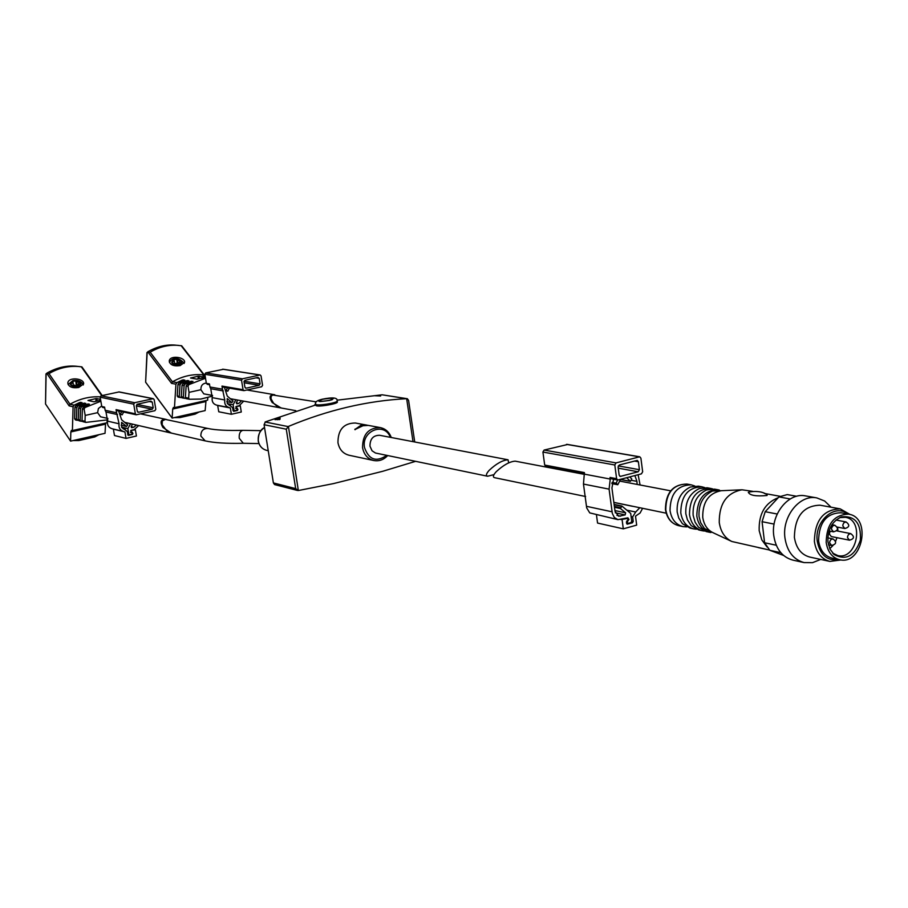 <?xml version="1.0" encoding="UTF-8"?>
<svg xmlns="http://www.w3.org/2000/svg" width="908" height="908" viewBox="0 0 908 908"><rect width="100%" height="100%" fill="white"/><g stroke="black" fill="none" stroke-linecap="round" stroke-linejoin="round"><path stroke-width="1.36" d="M171.646 433.15L166.697 430.664L162.192 424.774L162.282 420.915L165.404 419.405L207.955 428.485C203.21 428.383 200.85 430.903 200.85 436.033L205.197 440.879L171.646 433.15M295.781 410.666L281.457 408.044L276.509 405.831L273.546 403.197L271.038 398.794L271.14 396.399L272.65 394.991L316.347 401.869M487.596 476.235L375.458 453.013L372.053 450.788L369.965 446.18C369.976 438.95 373.199 435.318 379.623 435.284L508.037 459.789C502.578 460.174 496.313 463.659 489.23 470.265C486.189 473.658 485.644 475.644 487.596 476.235L493.963 474.634M508.673 462.853L508.037 459.789M367.774 425.307L360.816 425.341L354.812 429.598L362.95 425.739L368.319 425.398M387.546 455.544C383.607 459.777 379.033 461.434 373.801 460.526L361.202 457.825M360.658 457.723L349.035 455.237C342.997 453.637 339.308 449.437 337.958 442.661C337.946 429.654 343.757 423.117 355.357 423.014L367.104 425.171M288.426 426.431L298.346 490.524L295.679 488.606L286.281 429.2L288.426 426.431C327.822 409.973 367.229 400.723 406.659 398.691L382.109 394.798L337.016 400.19M298.539 490.49L333.52 483.589L382.745 471.286L415.569 461.343M276.111 419.473L275.09 419.7L275.918 418.917L280.084 417.941L280.005 419.337L279.096 419.689L279.165 418.327L277.053 419.121L278.302 419.371L277.621 419.712L276.111 419.473M380.634 395.82L374.732 395.74L380.656 395.99M315.757 404.208L315.927 405.286C315.473 407.669 337.935 403.912 337.379 402.051L337.209 400.905C337.81 403.027 315.28 406.432 315.746 404.139C314.509 402.244 316.688 400.598 322.272 399.214C332.771 397.068 337.753 397.636 337.209 400.905L337.197 400.837M315.87 404.9L265.431 421.857L264.08 424.717L273.387 482.92L274.579 484.577L297.518 490.468M407.306 398.68L408.589 400.439L414.729 441.98M280.005 419.337L279.766 417.873M276.021 419.519L275.918 418.917M204.334 375.015L181.668 345.766L174.699 345.051C165.914 344.438 157.039 346.629 148.095 351.623L146.982 352.565L145.621 382.189L172.145 418.089L205.14 410.609L206.025 400.53M274.806 394.776L274.398 394.696C269.517 394.628 268.768 397.227 272.173 402.494L281.049 407.953M206.309 383.062C202.575 383.46 200.781 385.684 200.906 389.725L203.789 393.856L212.54 395.445M200.906 389.725L189.034 392.358L188.648 398.124L189.431 399.259L200.827 399.055L212.483 396.126M189.352 399.236L186.174 398.635L185.38 397.5L186.14 385.991L187.207 384.402L192.984 381.428L190.544 381.428L185.141 384.039L184.086 385.628L183.337 397.114L184.131 398.237L185.686 398.385M184.04 398.215L182.088 397.852L181.294 396.728L182.031 385.253L183.087 383.675L188.853 380.724L186.435 380.724L181.044 383.324L179.988 384.89L179.262 396.342L180.056 397.466L181.6 397.602M179.398 362.553L180.635 362.292L179.966 363.291L179.398 362.553L179.285 364.392M174.733 363.563L175.982 363.291L176.549 364.029L173.485 363.938L171.941 361.917L173.871 360.533L173.303 359.909L176.719 359.182L177.457 364.8M179.966 363.291L180.522 364.142L177.105 364.88L176.549 364.029M179.092 360.272L177.843 360.533L177.287 359.795L180.317 360.113L177.923 364.687M177.287 359.795L176.719 359.182M180.635 362.292L181.872 362.133L180.317 360.113M178.354 345.358C168.423 344.62 159.025 346.901 150.183 352.213L146.982 352.565M203.948 374.947L203.812 374.925C193.041 373.744 182.599 376.026 172.486 381.791L171.578 383.392L175.936 384.175L174.472 407.624L173.417 407.454L172.702 409.031L172.145 418.089M180.124 365.606L184.585 362.349C185.47 357.048 169.421 354.778 169.251 361.214C170.137 365.005 173.757 366.469 180.124 365.606M189.034 392.358L188.035 386.32L188.762 384.674L205.514 378.227M207.819 397.613L207.637 400.167L174.472 407.624M205.049 375.435L202.972 375.447L204.425 375.708M179.966 397.443L178.036 397.08L177.242 395.956L177.957 384.538L179.012 382.96L184.812 380.077L182.349 380.021L176.992 382.597L175.936 384.175M205.31 377.376L196.968 379.135L190.532 378L198.205 376.207L205.333 377.172M150.183 352.213L172.452 381.803L176.992 382.597M173.19 361.532L174.438 361.271L173.871 360.533M174.438 361.271L174.291 363.688M177.843 360.533L177.582 364.766M261.663 386.751L243.946 390.644L243.06 389.702L241.528 380.236L242.425 378.818L260.153 374.959L261.05 375.901L262.56 385.332L261.663 386.751M241.573 400.757L238.804 403.436L236.806 403.833L236.33 402.675L237.771 400.065M235.898 399.724L233.129 404.718L234.003 410.098L232.868 409.871M243.696 401.143L239.167 405.74L236.341 406.375L237.136 410.178L234.559 410.7L234.003 410.098M217.636 405.331L218.76 411.778L231.37 414.275L241.29 412.005L240.291 405.876L239.337 405.694M231.37 414.275L230.337 407.953L217.738 405.536M223.311 390.939L210.758 388.726L209.952 387.001L222.494 389.191L224.787 399.963C224.242 403.924 225.717 406.455 229.202 407.556L230.337 407.953M229.202 407.556L216.603 405.138C213.153 404.049 211.689 401.552 212.222 397.647L210.758 388.726M209.952 387.001L209.442 383.925L206.354 383.392L204.856 374.278L205.73 372.904L223.311 369.318M222.494 389.191L221.983 386.082L223.243 387.001M240.291 405.876L235.83 406.659M224.401 387.273L227.25 396.047L233.05 401.075L231.903 402.619L227.204 398.567L227.306 403.549L232.471 407.465L233.56 411.335L237.374 410.518L237.964 409.587L237.272 408.214L236.375 408.305L236.398 406.761M207.603 384.3L206.354 383.392M257.94 377.41L259.211 378.352L260.085 383.846L259.189 385.264L246.193 388.181L244.91 387.239L244.025 381.723L244.922 380.304L257.94 377.41M233.129 404.718L227.363 403.64M231.903 402.619L226.773 401.665M229.395 388.136L227.806 391.166L225.831 390.815M227.806 391.166L225.434 390.077M226.24 390.224L227.511 387.818M102.207 395.536L81.902 366.889L76.079 366.219C66.488 365.356 56.852 367.592 47.171 372.95L45.968 373.948L45.536 403.992L70.586 441.129L105.044 433.309L105.589 423.094M166.493 419.496L166.107 419.405C160.773 419.121 159.717 421.8 162.918 427.441L171.249 433.048M101.685 406.001L98.404 408.498L97.61 412.663L100.55 416.783L107.904 418.474M97.61 412.663L85.193 415.421L85 421.267L85.806 422.39L107.814 419.837M85.647 422.345L82.832 421.675L82.026 420.552L82.39 408.872L83.457 407.249L89.483 404.185L87.168 404.151L81.572 406.829L80.517 408.441L80.154 420.098L80.96 421.233L82.287 421.346M80.801 421.176L78.292 419.655L78.644 408.021L79.7 406.409L85.704 403.368L83.411 403.322L77.838 406.001L76.783 407.601L76.442 419.212L78.553 420.461M78.247 384.311L79.552 384.039L78.78 385.083L78.247 384.311L78.19 386.184M73.378 385.355L74.683 385.083L75.216 385.843L72.073 385.764L70.62 383.664L72.685 382.223L72.152 381.587L75.716 380.815L76.544 386.536M78.78 385.083L79.314 385.957L75.739 386.729L75.216 385.843M78.077 381.939L76.783 382.223L76.249 381.462L79.371 381.78L77.021 386.433M76.249 381.462L75.716 380.815M79.552 384.039L80.835 383.88L79.371 381.78M79.779 366.605C68.906 365.561 58.645 367.899 48.975 373.619L45.968 373.948M100.152 396.841C89.733 396.308 79.688 398.76 70.029 404.219L69.11 405.865L73.083 406.761L72.402 430.551L71.437 430.358L70.835 431.947L70.586 441.129M78.758 387.489L83.627 383.857C84.342 378.227 67.782 376.559 67.839 383.221C68.781 386.967 72.413 388.386 78.758 387.489M85.193 415.421L84.115 409.258L84.875 407.567L100.856 401.211M107.155 420.052L107.042 422.765L72.402 430.551M75.557 419.916L74.592 418.77L74.921 407.181L75.977 405.581L82.015 402.607L79.688 402.505L74.127 405.161L73.083 406.761M100.697 400.258L93.842 401.779L87.963 400.473L96.01 398.578L100.527 399.282M71.914 383.267L73.219 382.983L72.685 382.223M73.219 382.983L73.151 385.423M76.783 382.223L76.658 386.513M154.871 410.711L136.234 414.786L135.36 413.832L133.714 404.174L134.645 402.709L153.282 398.669L154.178 399.634L155.801 409.258L154.871 410.711M136.461 425.046L133.782 427.271L131.649 427.679L131.183 426.499L132.511 424.138M130.593 423.696L127.846 428.621L128.777 434.103L127.574 433.808M138.686 425.568L134.18 429.62L131.217 430.29L131.138 432.639L132.125 432.605L132.069 434.172L129.333 434.716L128.777 434.103M113.352 429.041L114.487 435.534L126.042 438.394L136.427 436.01L135.36 429.756L134.463 429.541M126.042 438.394L124.929 431.936L113.387 429.155M117.484 414.581L105.998 412.016L105.135 410.257L116.61 412.799L119.073 423.809C118.517 427.691 119.97 430.244 123.431 431.47L124.929 431.936M123.431 431.47L111.9 428.69C108.472 427.486 107.031 424.955 107.575 421.119L105.998 412.016M105.135 410.257L104.602 407.125L101.775 406.5L100.164 397.193L101.072 395.786L119.152 391.916L153.282 398.669M116.61 412.799L116.065 409.621L117.393 410.564M135.36 429.756L130.718 430.551M118.619 410.927L121.627 419.78L127.733 424.887L126.541 426.476L121.604 422.356L121.683 427.362L127.165 431.425L128.289 435.363L132.318 434.512L132.931 433.559L132.239 432.163L131.229 432.253L131.285 430.687M103.081 407.42L101.775 406.5M150.91 401.188L152.249 402.142L153.202 407.76L152.272 409.213L138.64 412.266L137.29 411.313L136.336 405.683L137.267 404.219L150.91 401.188M127.846 428.621L121.57 427.135M126.541 426.476L121.161 425.216M123.658 412.039L122.194 414.786L120.049 414.309M122.194 414.786L119.663 413.639M120.548 413.832L121.74 411.619M585.615 496.517L494.542 477.676C492.59 477.086 493.158 475.088 496.245 471.683C503.407 465.055 509.729 461.548 515.188 461.151L584.525 474.385M790.221 498.957L778.95 496.914L787.247 494.588L796.656 496.267M777.203 514.019L765.206 511.703L762.073 521.691L764.593 542.746L776.261 545.231M774.104 524.086L762.073 521.691M780.789 552.666L769.802 550.282L764.593 542.746M769.802 550.282L783.547 555.435M778.95 496.914L765.206 511.703M767.022 546.968L761.812 539.897L759.19 530.726C758.623 513.985 764.956 502.987 778.201 497.72M769.575 550.044L731.848 541.497C724.845 538.081 720.657 531.748 719.261 522.509C719.079 503.69 726.661 492.783 741.995 489.787L752.88 491.364M767.033 495.496C756.296 496.483 750.121 495.507 748.51 492.556C746.285 492.227 760.666 489.219 767.146 494.962L767.033 495.496M731.224 541.202L713.018 532.701C707.309 529.92 703.882 524.767 702.735 517.265C702.576 501.999 708.751 493.135 721.258 490.706L741.541 489.809M714.255 533.28L704.449 528.49L700.658 522.668L699.035 516.516C698.422 504.246 702.951 495.734 712.621 491.001L722.711 490.638M710.987 532.542L709.92 532.349C702.667 530.397 698.297 524.96 696.811 516.062C697.094 498.935 704.245 490.195 718.262 489.821L719.42 490.082M709.92 532.349L706.22 531.566L698.513 527.196L695.176 522.35L693.133 515.301C692.52 503.111 697.026 494.656 706.628 489.923L714.551 489.14L718.262 489.821M704.358 531.044L702.542 530.783C695.312 528.831 690.965 523.417 689.478 514.552C689.751 497.527 696.879 488.822 710.85 488.459L712.723 488.935M702.542 530.783L698.888 530L691.147 525.607L687.435 519.864L685.835 513.814C685.211 501.715 689.671 493.305 699.217 488.583L707.173 487.778L710.85 488.459M696.345 529.205L693.791 528.91C686.596 526.969 682.249 521.589 680.773 512.782C681.034 495.836 688.128 487.199 702.054 486.836L704.619 487.562M693.791 528.91L690.182 528.138L682.419 523.712L678.753 518.025L677.175 512.044C676.539 500.058 680.955 491.705 690.42 486.994L698.422 486.166L702.054 486.836M686.641 526.89L682.998 526.606C675.836 524.665 671.511 519.331 670.025 510.58C670.286 493.77 677.345 485.19 691.204 484.838L694.768 485.984M838.788 559.544C827.177 561.178 820.003 555.072 817.268 541.225C814.215 521.306 834.861 503.1 847.822 514.019M839.639 559.725L832.012 558.102C824.543 556.071 820.06 550.316 818.585 540.839C818.993 522.588 826.439 513.224 840.91 512.748L848.583 514.155C871.896 517.299 862.418 565.582 839.639 559.725C832.148 557.694 827.653 551.905 826.178 542.382C826.598 524.052 834.066 514.643 848.583 514.155M841.103 559.952L829.901 561.416C821.263 559.056 816.099 552.393 814.385 541.429C814.851 520.307 823.465 509.456 840.218 508.877L850.126 514.53M829.901 561.416L809.822 557.081C801.242 554.743 796.1 548.148 794.386 537.32C794.829 516.459 803.376 505.756 820.015 505.189L840.218 508.877M820.696 559.43L812.501 562.676L804.136 562.597C793.479 559.657 787.088 551.451 784.955 537.99C781.799 516.561 799.789 494.134 816.837 497.913L824.68 501.034L831.058 507.209M804.136 562.597L792.888 560.123C782.276 557.194 775.909 549.045 773.775 535.675C770.631 514.393 788.519 492.136 805.498 495.893L816.837 497.913M827.937 541.872C827.494 529.557 832.034 521.226 841.557 516.868C854.984 515.517 861.261 523.269 860.364 540.112C854.814 556.059 846.086 560.883 834.157 554.572L830.003 549.113L827.937 541.872M839.786 517.594L845.314 517.31C864.859 519.978 856.914 560.429 837.812 555.56L832.715 553.176M837.641 527.139L837.936 531.101M836.972 537.684L835.61 541.27M832.988 545.504L829.798 548.682M849.502 540.192C854.258 538.853 854.689 536.662 850.785 533.62L848.674 534.335L847.618 536.299L847.539 537.684L849.502 540.192L831.297 536.549L829.345 534.063L830.105 531.18M567.455 444.534L544.096 450.062L542.916 452.048L544.698 465.066L584.4 472.591L583.469 484.066L586.693 507.913L589.757 512.895L617.939 519.648L627.893 517.81L628.983 519.455L627.519 521.26L627.417 523.519L630.924 522.645L631.73 521.26L630.697 513.395L621.935 506.096L620.436 508.514L625.635 512.827L625.181 514.915L618.677 516.232L615.034 511.329L611.935 488.05L613.558 479.242M596.477 514.961L597.555 523.065L623.297 528.842L636.678 525.119L635.509 516.13L640.106 512.997L642.603 508.31M584.616 474.18L610.255 479.072L610.04 477.449L611.72 478.766M610.255 479.072L609.086 489.14L612.321 513.429L614.341 517.526L617.939 519.648M620.924 519.58L627.78 518.377L627.678 520.636L626.395 522.157L627.246 524.154L632.422 522.815L633.239 521.43L632.649 516.913L635.668 512.021L639.8 507.731M622.116 519.841L623.297 528.842M638.131 474.736L640.083 484.986M631.457 480.321L636.939 481.354L634.885 475.599M636.939 481.354L637.11 484.418M629.823 476.95L631.809 479.015L630.368 481.376L626.781 477.756M614.807 464.987L616.611 478.698L617.735 480.037L641.445 473.851L642.66 471.774L640.9 458.143L639.754 456.792L616.044 462.898L614.807 464.987L542.916 452.048M630.141 481.251L620.55 479.435L617.758 484.747L616.157 483.192L617.599 480.014M544.698 465.066L546.321 466.326M618.098 467.075L619.143 475.066L620.278 476.416L638.188 471.785L639.414 469.697L638.381 461.741L637.246 460.39L619.324 464.987L618.098 467.075M314.395 405.274L315.723 403.731M268.235 450.709L266.623 450.345C262.117 449.108 259.348 445.987 258.326 440.993C257.724 435.125 259.802 430.653 264.546 427.589M355.107 429.041L355.21 429.677M360.816 425.341L360.964 426.329M361.6 425.16L361.736 426.068M387.693 455.566C383.721 459.8 379.101 461.446 373.801 460.526C367.672 458.903 363.926 454.624 362.564 447.689C362.576 434.41 368.478 427.713 380.27 427.6C385.48 428.735 389.101 432.038 391.132 437.486M406.659 398.691L413.015 441.663M288.086 426.567L265.113 421.993M406.977 398.669L382.109 394.798M286.281 429.2L264.08 424.717M295.679 488.606L273.387 482.92M322.488 399.202C333.917 397.522 336.3 397.92 329.661 400.405C318.175 402.096 315.791 401.699 322.488 399.202M322.692 399.236C333.463 397.647 335.722 398.033 329.456 400.371C318.629 401.972 316.381 401.586 322.692 399.236M386.717 455.373C376.252 462.444 368.852 459.823 364.494 447.519C361.236 430.733 384.742 421.584 390.304 437.327M258.95 443.581L243.299 443.286L239.247 438.292C238.906 433.672 240.155 431.028 242.992 430.335C227.011 430.721 215.332 430.097 207.955 428.485M279.369 419.587L279.165 418.327L279.369 419.587M179.216 365.118C171.215 364.494 169.671 362.485 174.597 359.091C182.576 359.704 184.12 361.713 179.216 365.118M181.135 345.664L203.812 374.925M186.14 385.991L188.035 386.32M185.38 397.5L188.648 398.124M148.503 352.747L171.578 383.392M147.153 352.69L145.621 382.189M182.349 380.021L182.27 381.326M182.031 385.253L184.086 385.628M181.294 396.728L183.337 397.114M177.957 384.538L179.988 384.89M177.242 395.956L179.262 396.342M187.207 384.402L188.762 384.674M183.087 383.675L185.141 384.039M179.012 382.96L181.044 383.324M183.393 379.782L183.325 380.838M186.435 380.724L186.344 382.041M187.479 380.486L187.411 381.553M190.544 381.428L190.464 382.756M191.599 381.19L191.531 382.268M172.702 409.031L205.798 401.586M169.66 414.911L169.342 414.309M150.683 389.282L170.114 415.353M149.865 387.943L150.41 388.681M194.879 413.9L195.209 412.856M179.591 417.374L195.231 413.821L198.818 412.039M175.074 417.43L179.943 417.294L179.92 416.329M199.056 378.693L199.238 376.162M198.012 378.988L198.205 376.207M224.787 399.963L212.222 397.647M243.06 389.702L221.983 386.082M241.528 380.236L204.856 374.278M242.425 378.818L205.73 372.904M259.79 374.97L222.608 369.216M260.085 383.846L244.036 381.224M259.211 378.352L255.999 377.841M259.189 385.264L244.195 382.801M246.193 388.181L245.432 388.056M238.804 403.436L236.239 402.959M236.886 408.645L235.808 408.43M236.716 408.679L235.932 408.532M237.374 410.518L236.432 410.337M230.144 405.286L229.156 405.104M77.906 386.967C69.712 386.331 68.259 384.254 73.548 380.724C81.731 381.349 83.184 383.437 77.906 386.967M81.3 366.787L101.741 395.638M48.975 373.619L70.029 404.219M82.39 408.872L84.115 409.258M82.026 420.552L85 421.267M47.33 374.153L69.11 405.865M46.104 374.062L45.536 403.992M79.688 402.505L79.643 403.754M78.644 408.021L80.517 408.441M78.292 419.655L80.154 420.098M74.921 407.181L76.783 407.601M74.592 418.77L76.442 419.212M83.457 407.249L84.875 407.567M79.7 406.409L81.572 406.829M75.977 405.581L77.838 406.001M69.995 404.242L74.127 405.161M80.721 402.267L80.687 403.288M83.411 403.322L83.377 404.582M84.455 403.084L84.421 404.117M87.168 404.151L87.134 405.422M88.224 403.912L88.19 404.945M70.835 431.947L105.407 424.172M94.557 436.68L94.829 435.636M78.599 440.301L94.875 436.612L98.688 434.762M73.888 440.38L78.905 440.232L78.86 439.256M96.952 401.064L97.043 398.544M95.907 401.336L96.01 398.578M119.073 423.809L107.575 421.119M135.36 413.832L116.065 409.621M133.714 404.174L100.164 397.193M134.645 402.709L101.072 395.786M152.839 398.68L118.721 391.927M153.202 407.76L136.892 404.378M152.249 402.142L149.298 401.54M152.272 409.213L136.37 405.887M138.64 412.266L137.744 412.073M133.782 427.271L131.127 426.647M131.966 427.679L131.365 427.543M131.796 432.605L130.582 432.31M131.615 432.639L130.695 432.424M132.318 434.512L131.456 434.308M128.607 435.363L127.994 435.216M124.714 429.212L123.306 428.871M665.78 509.706C666.029 492.942 673.066 484.395 686.902 484.055C672.839 484.327 665.689 492.806 665.439 509.501C666.926 518.298 671.352 523.7 678.73 525.687C671.568 523.757 667.255 518.434 665.78 509.706M846.074 521.941C850.001 524.96 849.582 527.162 844.826 528.535L842.84 526.004L842.919 524.631L843.975 522.668L846.074 521.941L836.03 520.034M832.976 538.887C836.87 541.962 836.427 544.164 831.649 545.492L829.685 542.973L829.753 541.577L830.831 539.613L832.976 538.887L827.801 537.854M834.793 525.244C838.72 528.286 838.3 530.488 833.521 531.85L831.535 529.319L831.603 527.934L832.988 525.698L834.793 525.244L831.955 524.699M610.04 477.449L616.611 478.698M583.469 484.066L609.086 489.14M586.489 506.324L612.106 511.806M566.49 444.375L639.243 456.815M544.096 450.062L616.044 462.898M619.767 476.201L620.822 476.394M618.235 468.153L638.188 471.785M618.291 465.895L639.414 469.697M634.351 461.037L638.381 461.741M626.804 520.988L627.757 521.192M626.713 521.09L627.519 521.26M614.523 504.553L621.549 506.017M614.546 504.859L621.254 506.255M614.705 506.516L620.357 507.708M614.773 507.311L620.436 508.514M614.988 510.557L625.635 512.827M615.284 512.793L625.181 514.915M616.907 515.358L620.629 516.164M612.128 482.409L616.157 483.192M611.947 483.113L616.35 483.964M611.856 483.578L617.633 484.702M626.202 518.128L627.383 518.389M626.895 523.973L627.644 524.143M631.173 522.531L632.422 522.815M631.707 521.09L633.239 521.43M631.117 516.595L632.649 516.913M626.804 510.148L635.668 512.021M391.28 437.508C389.18 432.015 385.514 428.712 380.27 427.6L368.251 425.387M331.988 399.668L332.169 399.486C334.303 399.861 317.267 402.199 320.047 401.313L320.524 401.563M264.534 427.543C260.392 429.382 258.292 433.842 258.212 440.925C259.257 445.953 262.06 449.085 266.623 450.345M260.891 430.642L242.992 430.335M243.299 443.286C226.784 443.671 214.084 442.866 205.197 440.879M230.303 398.703L280.549 407.885M247.101 390.02L274.398 394.696M186.174 398.635L189.431 399.259M182.088 397.852L184.131 398.237M178.036 397.08L180.056 397.466M149.763 387.807L170.591 416M174.325 417.601L179.829 417.612L195.118 414.139L199.045 411.994M169.456 362.553C171.158 358.365 177.9 355.709 184.211 363.404M243.946 390.644L222.857 387.012M209.578 384.72L207.217 384.311M260.153 374.959L222.959 369.204M234.559 410.7L232.947 410.393M237.158 408.634L235.739 408.362M236.375 408.305L235.592 408.146M230.496 405.32L229.009 405.047M124.691 422.334L170.829 432.968M140.706 413.889L166.107 419.405M82.832 421.675L85.806 422.39M79.098 420.779L80.96 421.233M75.398 419.893L77.248 420.336M50.019 410.632L68.531 438.087M73.139 440.55L78.826 440.55L94.784 436.93L98.949 434.694M68.089 384.572L72.969 380.554C78.202 379.919 81.641 381.383 83.286 384.958M136.234 414.786L116.928 410.564M104.726 407.885L102.627 407.42M129.333 434.716L127.653 434.308M132.125 432.605L130.502 432.208M131.229 432.253L130.412 432.049M125.213 429.28L123.113 428.78M670.66 490.819L619.789 481.115M666.211 513.19L614.296 502.453M780.244 496.324L764.411 493.453M691.204 484.838L686.902 484.055M682.998 526.606L678.73 525.687M833.147 553.63L834.157 554.572M840.433 517.299L841.557 516.868M844.826 528.535L837.244 527.071M831.649 545.492L828.471 544.834M850.785 533.62L836.688 530.851M833.521 531.85L829.015 530.964M758.339 547.603L767.022 549.488M545.787 466.349L584.559 473.726M611.175 478.788L617.735 480.037M566.989 444.353L639.754 456.792M626.543 523.326L627.417 523.519M614.512 504.496L621.753 506.006M611.856 483.601L617.758 484.747M620.516 479.503L630.368 481.376M626.406 518.071L627.78 518.377M614.307 502.521L632.501 506.289"/></g></svg>

